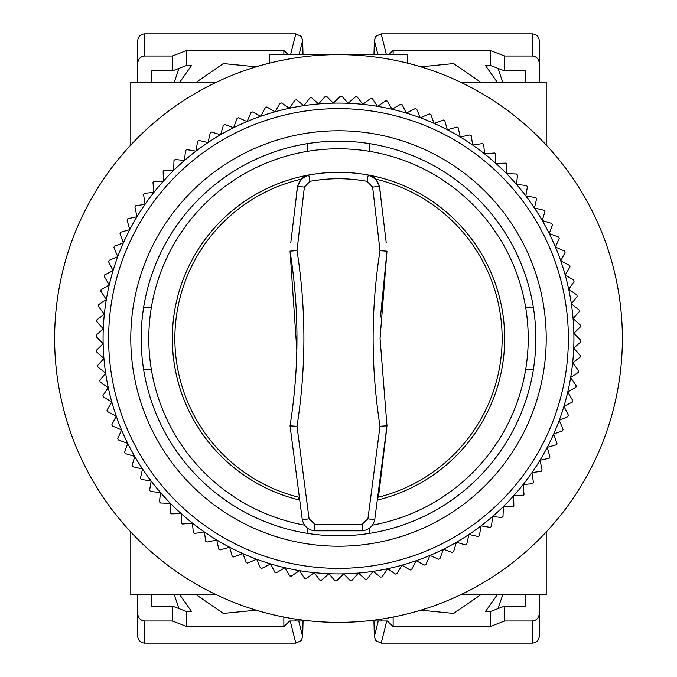 <?xml version="1.0" encoding="UTF-8"?>
<svg xmlns="http://www.w3.org/2000/svg" width="677" height="677" viewBox="0 0 677 677"><rect width="100%" height="100%" fill="white"/><g stroke="black" fill="none" stroke-linecap="round" stroke-linejoin="round"><path stroke-width="1.02" d="M378.028 499.905L378.028 499.905A166.17 166.17 0 0 0 504.67 338.5A166.17 166.17 0 0 1 378.028 499.905M372.367 525.166A189.712 189.712 0 0 0 338.5 148.788A189.712 189.712 0 0 0 304.65 525.166M290.763 242.967L297.525 186.615C299.767 179.413 303.499 175.546 308.746 175.013L301.087 179.202A163.631 163.631 0 0 0 298.557 497.18L298.98 499.905A166.17 166.17 0 0 1 308.746 175.013A166.17 166.17 0 0 1 504.67 338.5A166.17 166.17 0 0 0 368.263 175.013L375.93 179.21A163.631 163.631 0 0 1 378.46 497.18L386.762 428.27M546.212 580.832L546.212 531.995L546.212 594.685L460.8 594.685A283.875 283.875 0 0 1 216.2 594.685L130.788 594.685L130.788 531.995L130.788 580.832M130.788 96.168L130.788 145.005L130.788 82.315L216.2 82.315A283.875 283.875 0 0 1 269.26 63.198L269.26 54.625L407.74 54.625L407.74 63.198A283.875 283.875 0 0 1 460.8 82.315L546.212 82.315L546.212 145.005L546.212 96.168M130.788 145.005A283.875 283.875 0 0 0 130.788 531.995M143.642 307.341L151.36 307.341M307.341 151.36L307.341 143.642M525.64 307.341L533.358 307.341M369.659 143.642L369.659 151.36M533.358 369.659L525.64 369.659M369.659 527.992L369.659 533.358M151.36 369.659L143.642 369.659M307.341 533.358L307.341 527.984M622.375 338.5A283.875 283.875 0 0 0 338.5 54.625A283.875 283.875 0 0 0 54.625 338.5A283.875 283.875 0 0 0 338.5 622.375A283.875 283.875 0 0 0 622.375 338.5M238.998 545.721A229.875 229.875 0 0 1 131.279 238.998A229.875 229.875 0 0 1 438.002 131.279A229.875 229.875 0 0 1 545.721 438.002A229.875 229.875 0 0 1 238.998 545.721M440.405 126.286A235.41 235.41 0 0 0 192.471 523.143A235.41 235.41 0 0 0 242.984 553.659L233.599 556.959A242.332 242.332 0 0 1 232.211 556.282L229.655 547.236L220.093 549.936A242.332 242.332 0 0 1 218.747 549.174L216.767 539.992L207.052 542.082A242.332 242.332 0 0 1 205.749 541.245L204.352 531.953L194.527 533.434A242.332 242.332 0 0 1 193.284 532.503L192.471 523.143L182.57 524.006A242.332 242.332 0 0 1 181.385 523.008L181.165 513.615L171.23 513.851A242.332 242.332 0 0 1 170.113 512.777L170.486 503.392L160.551 503.003A242.332 242.332 0 0 1 159.501 501.86L160.457 492.517L150.573 491.502A242.332 242.332 0 0 1 149.6 490.3L151.14 481.034L141.332 479.401A242.332 242.332 0 0 1 140.444 478.14L142.559 468.983L132.878 466.741A242.332 242.332 0 0 1 132.066 465.429L134.757 456.425L125.228 453.573A242.332 242.332 0 0 1 124.5 452.211L127.75 443.401L118.424 439.957A242.332 242.332 0 0 1 117.781 438.552L121.581 429.954L112.492 425.943A242.332 242.332 0 0 1 111.933 424.496L116.266 416.16L107.448 411.574A242.332 242.332 0 0 1 106.983 410.101L111.832 402.053L103.31 396.925A242.332 242.332 0 0 1 102.946 395.419L108.286 387.693L100.111 382.04A242.332 242.332 0 0 1 99.832 380.516L105.654 373.137L97.843 366.985A242.332 242.332 0 0 1 97.666 365.445L103.936 358.455L96.532 351.82A242.332 242.332 0 0 1 96.447 350.271L103.149 343.679L96.176 336.596A242.332 242.332 0 0 1 96.193 335.047L103.285 328.895L96.769 321.389A242.332 242.332 0 0 1 96.887 319.84L104.351 314.145L98.317 306.241A242.332 242.332 0 0 1 98.529 304.709L106.34 299.488L100.822 291.228A242.332 242.332 0 0 1 101.127 289.705L109.251 284.992L104.258 276.394A242.332 242.332 0 0 1 104.656 274.896L113.067 270.698L108.616 261.804A242.332 242.332 0 0 1 109.115 260.34L117.764 256.676L113.888 247.528A242.332 242.332 0 0 1 114.472 246.089L123.341 242.984L120.041 233.599A242.332 242.332 0 0 1 120.718 232.211L129.764 229.655L127.064 220.093A242.332 242.332 0 0 1 127.826 218.747L137.008 216.767L134.918 207.052A242.332 242.332 0 0 1 135.755 205.749L145.047 204.352L143.566 194.527A242.332 242.332 0 0 1 144.497 193.284L153.857 192.471L152.994 182.57A242.332 242.332 0 0 1 153.992 181.385L163.385 181.165L163.149 171.23A242.332 242.332 0 0 1 164.223 170.113L173.608 170.486L173.997 160.551A242.332 242.332 0 0 1 175.14 159.501L184.482 160.457L185.498 150.573A242.332 242.332 0 0 1 186.7 149.6L195.966 151.14L197.599 141.332A242.332 242.332 0 0 1 198.86 140.444L208.017 142.559L210.259 132.878A242.332 242.332 0 0 1 211.571 132.066L220.575 134.757L223.427 125.228A242.332 242.332 0 0 1 224.789 124.5L233.599 127.75L237.043 118.424A242.332 242.332 0 0 1 238.448 117.781L247.046 121.581L251.057 112.492A242.332 242.332 0 0 1 252.504 111.933L260.84 116.266L265.426 107.448A242.332 242.332 0 0 1 266.899 106.983L274.947 111.832L280.075 103.31A242.332 242.332 0 0 1 281.581 102.946L289.307 108.286L294.96 100.111A242.332 242.332 0 0 1 296.484 99.832L303.863 105.654L310.015 97.843A242.332 242.332 0 0 1 311.555 97.666L318.545 103.936L325.18 96.532A242.332 242.332 0 0 1 326.729 96.447L333.321 103.149L340.404 96.176A242.332 242.332 0 0 1 341.953 96.193L348.105 103.285L355.611 96.769A242.332 242.332 0 0 1 357.16 96.887L362.855 104.351L370.759 98.317A242.332 242.332 0 0 1 372.291 98.529L377.512 106.34L385.772 100.822A242.332 242.332 0 0 1 387.295 101.127L392.008 109.251L400.606 104.258A242.332 242.332 0 0 1 402.104 104.656L406.302 113.067L415.196 108.616A242.332 242.332 0 0 1 416.66 109.115L420.324 117.764L429.472 113.888A242.332 242.332 0 0 1 430.91 114.472L434.016 123.341L443.401 120.041A242.332 242.332 0 0 1 444.789 120.718L447.345 129.764A235.41 235.41 0 0 0 440.405 126.286M248.586 525.75A207.712 207.712 0 0 1 151.25 248.586A207.712 207.712 0 0 1 428.414 151.25A207.712 207.712 0 0 1 525.75 428.414A207.712 207.712 0 0 1 248.586 525.75M253.08 516.382A197.329 197.329 0 0 0 516.382 423.92A197.329 197.329 0 0 0 423.92 160.618A197.329 197.329 0 0 0 160.618 253.08A197.329 197.329 0 0 0 253.08 516.382M242.984 553.659A235.41 235.41 0 0 0 472.648 145.047A235.41 235.41 0 0 0 447.345 129.764L456.907 127.064A242.332 242.332 0 0 1 458.253 127.826L460.233 137.008L469.948 134.918A242.332 242.332 0 0 1 471.251 135.755L472.648 145.047L482.473 143.566A242.332 242.332 0 0 1 483.716 144.497L484.529 153.857L494.43 152.994A242.332 242.332 0 0 1 495.615 153.992L495.835 163.385L505.77 163.149A242.332 242.332 0 0 1 506.887 164.223L506.514 173.608L516.449 173.997A242.332 242.332 0 0 1 517.499 175.14L516.543 184.482L526.427 185.498A242.332 242.332 0 0 1 527.4 186.7L525.86 195.966L535.668 197.599A242.332 242.332 0 0 1 536.556 198.86L534.441 208.017L544.122 210.259A242.332 242.332 0 0 1 544.934 211.571L542.243 220.575L551.772 223.427A242.332 242.332 0 0 1 552.5 224.789L549.25 233.599L558.576 237.043A242.332 242.332 0 0 1 559.219 238.448L555.419 247.046L564.508 251.057A242.332 242.332 0 0 1 565.067 252.504L560.734 260.84L569.552 265.426A242.332 242.332 0 0 1 570.017 266.899L565.168 274.947L573.69 280.075A242.332 242.332 0 0 1 574.054 281.581L568.714 289.307L576.889 294.96A242.332 242.332 0 0 1 577.168 296.484L571.346 303.863L579.157 310.015A242.332 242.332 0 0 1 579.334 311.555L573.064 318.545L580.468 325.18A242.332 242.332 0 0 1 580.553 326.729L573.851 333.321L580.824 340.404A242.332 242.332 0 0 1 580.807 341.953L573.715 348.105L580.231 355.611A242.332 242.332 0 0 1 580.113 357.16L572.649 362.855L578.683 370.759A242.332 242.332 0 0 1 578.471 372.291L570.66 377.512L576.178 385.772A242.332 242.332 0 0 1 575.873 387.295L567.749 392.008L572.742 400.606A242.332 242.332 0 0 1 572.344 402.104L563.933 406.302L568.384 415.196A242.332 242.332 0 0 1 567.885 416.66L559.236 420.324L563.112 429.472A242.332 242.332 0 0 1 562.528 430.91L553.659 434.016L556.959 443.401A242.332 242.332 0 0 1 556.282 444.789L547.236 447.345L549.936 456.907A242.332 242.332 0 0 1 549.174 458.253L539.992 460.233L542.082 469.948A242.332 242.332 0 0 1 541.245 471.251L531.953 472.648L533.434 482.473A242.332 242.332 0 0 1 532.503 483.716L523.143 484.529L524.006 494.43A242.332 242.332 0 0 1 523.008 495.615L513.615 495.835L513.851 505.77A242.332 242.332 0 0 1 512.777 506.887L503.392 506.514L503.003 516.449A242.332 242.332 0 0 1 501.86 517.499L492.517 516.543L491.502 526.427A242.332 242.332 0 0 1 490.3 527.4L481.034 525.86L479.401 535.668A242.332 242.332 0 0 1 478.14 536.556L468.983 534.441L466.741 544.122A242.332 242.332 0 0 1 465.429 544.934L456.425 542.243L453.573 551.772A242.332 242.332 0 0 1 452.211 552.5L443.401 549.25L439.957 558.576A242.332 242.332 0 0 1 438.552 559.219L429.954 555.419L425.943 564.508A242.332 242.332 0 0 1 424.496 565.067L416.16 560.734L411.574 569.552A242.332 242.332 0 0 1 410.101 570.017L402.053 565.168L396.925 573.69A242.332 242.332 0 0 1 395.419 574.054L387.693 568.714L382.04 576.889A242.332 242.332 0 0 1 380.516 577.168L373.137 571.346L366.985 579.157A242.332 242.332 0 0 1 365.445 579.334L358.455 573.064L351.82 580.468A242.332 242.332 0 0 1 350.271 580.553L343.679 573.851L336.596 580.824A242.332 242.332 0 0 1 335.047 580.807L328.895 573.715L321.389 580.231A242.332 242.332 0 0 1 319.84 580.113L314.145 572.649L306.241 578.683A242.332 242.332 0 0 1 304.709 578.471L299.488 570.66L291.228 576.178A242.332 242.332 0 0 1 289.705 575.873L284.992 567.749L276.394 572.742A242.332 242.332 0 0 1 274.896 572.344L270.698 563.933L261.804 568.384A242.332 242.332 0 0 1 260.34 567.885L256.676 559.236L247.528 563.112A242.332 242.332 0 0 1 246.089 562.528L242.984 553.659M256.177 66.82L223.334 63.562L196.161 82.315M502.774 82.315L497.984 68.36M393.134 54.625L393.134 50.47L490.199 50.47L490.199 65.381L485.375 65.381L497.29 82.315M525.445 70.924L525.445 82.315L525.445 70.924L504.67 70.924L490.199 65.381M151.555 82.315L151.555 70.924L151.555 82.315M174.226 82.315L179.016 68.36M137.71 82.315L137.71 63.46C138.15 58.967 140.452 56.479 144.633 56.005L172.33 56.005L172.33 70.924L186.801 65.381L191.625 65.381L179.71 82.315M480.839 82.315L453.675 63.562L420.823 66.82M504.67 70.924L504.67 56.005L532.367 56.005C536.548 56.479 538.85 58.967 539.29 63.46L539.29 82.315M172.33 70.924L151.555 70.924M186.801 65.381L186.801 50.47L283.866 50.47L283.866 54.625M299.099 54.625L302.661 40.375L301.18 36.313L295.798 33.85L144.633 33.85C140.452 34.282 138.15 36.541 137.71 40.628L137.71 63.46M539.29 63.46L539.29 40.628C538.85 36.541 536.548 34.282 532.367 33.85L381.202 33.85L375.82 36.313L374.339 40.375L373.983 54.625M490.199 50.47L504.67 56.005M393.134 50.47L388.742 54.625M186.801 50.47L172.33 56.005M288.258 54.625L283.866 50.47M302.661 40.375L303.017 54.625M420.823 610.18L453.666 613.438L480.839 594.685M174.226 594.685L179.016 608.64M283.866 617.069L283.866 626.53L186.801 626.53L186.801 611.619L191.625 611.619L179.71 594.685M151.555 606.076L151.555 594.685L151.555 606.076L172.33 606.076L186.801 611.619M525.445 594.685L525.445 606.076L525.445 594.685M502.774 594.685L497.984 608.64M539.29 594.685L539.29 613.54C538.85 618.033 536.548 620.521 532.367 620.995L504.67 620.995L504.67 606.076L490.199 611.619L485.375 611.619L497.29 594.685M196.161 594.685L223.325 613.438L256.177 610.18M172.33 606.076L172.33 620.995L144.633 620.995C140.452 620.521 138.15 618.033 137.71 613.54L137.71 594.685M504.67 606.076L525.445 606.076M490.199 611.619L490.199 626.53L393.134 626.53L393.134 617.069M378.248 620.995L374.339 636.625L375.82 640.687L381.202 643.15L532.367 643.15C536.548 642.718 538.85 640.459 539.29 636.372L539.29 613.54M137.71 613.54L137.71 636.372C138.15 640.459 140.452 642.718 144.633 643.15L295.798 643.15L301.18 640.687L302.661 636.625L303.051 620.995M186.801 626.53L172.33 620.995M283.866 626.53L289.722 620.995L310.498 620.995M295.57 619.116L295.57 620.995M490.199 626.53L504.67 620.995M366.502 620.995L387.278 620.995L393.134 626.53M381.43 620.995L381.43 619.116M374.339 636.625L373.949 620.995M309.981 181.318L304.371 187.14L297.008 250.592C306.19 309.067 306.19 367.636 297.008 426.307L309.076 518.794L315.025 524.472L361.992 524.472L367.933 518.794L380.009 426.265C370.835 367.628 370.835 309.093 380.009 250.651L372.638 187.14L367.027 181.318C348.012 177.873 328.997 177.873 309.981 181.318L308.746 175.013C328.582 171.442 348.427 171.442 368.263 175.013C373.509 175.546 377.25 179.413 379.484 186.615L375.93 179.21M380.009 426.265L386.973 425.791L380.051 338.492L386.973 251.201L380.466 317.005M304.371 187.14A6.922 0.482 8.4 0 0 297.525 186.615L301.087 179.202M372.638 187.14A6.922 0.482 -8.4 0 1 379.484 186.615L380.779 195.628M386.254 243.018L379.484 186.615M297.525 186.615L296.23 195.628M296.848 350.305L290.044 251.142C299.268 309.203 299.268 367.433 290.044 425.833L302.264 519.513C303.745 525.86 307.705 529.634 314.153 530.836L362.855 530.836C369.287 529.651 373.255 525.877 374.753 519.504L386.973 425.791M380.009 250.651L386.973 251.201M309.076 518.794A6.922 0.482 170 0 1 302.264 519.513M297.008 426.307L290.044 425.833M297.008 250.592L290.044 251.142M367.933 518.794A6.922 0.482 10 0 0 374.753 519.504M386.398 54.625L381.202 33.85M532.367 33.85L532.367 56.005M144.633 56.005L144.633 33.85M295.798 33.85L290.602 54.625M374.339 40.375L377.901 54.625M290.255 620.995L295.798 643.15M144.633 643.15L144.633 620.995M532.367 620.995L532.367 643.15M381.202 643.15L386.745 620.995M302.661 636.625L298.752 620.995M367.027 181.318L368.263 175.013A166.17 166.17 0 0 1 504.67 338.5M298.98 499.905A166.17 166.17 0 0 1 172.33 338.5M362.855 530.836L361.992 524.472M315.025 524.472L314.153 530.836"/></g></svg>
